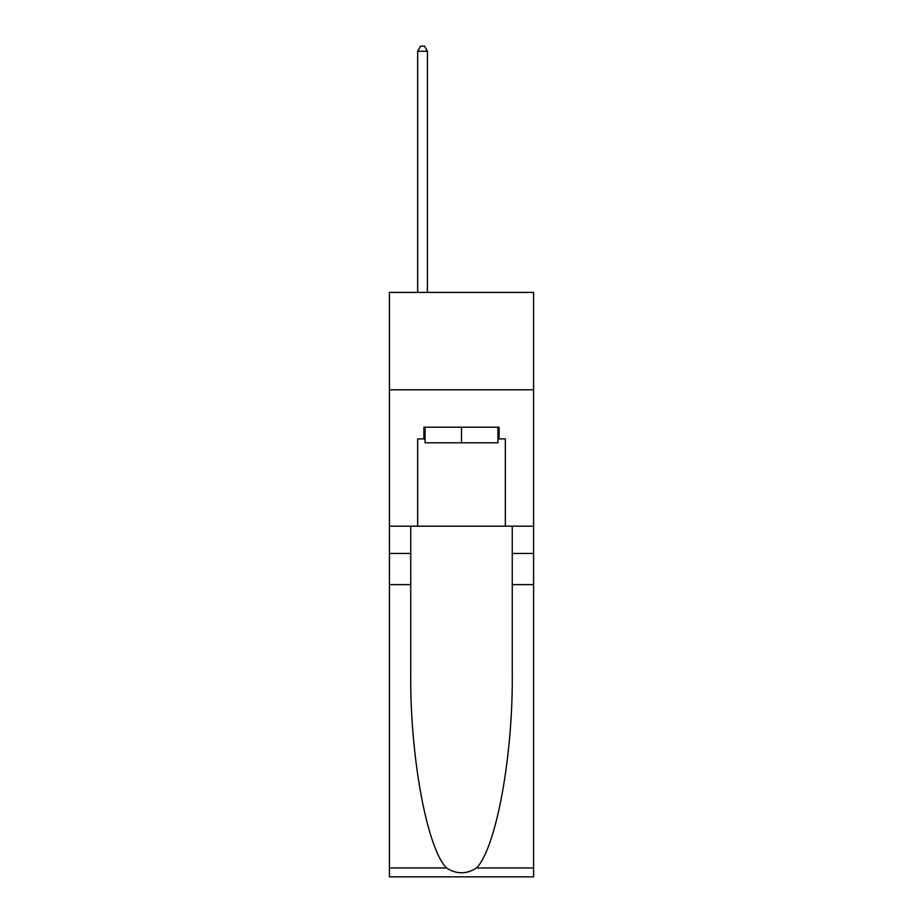 <?xml version="1.0" encoding="UTF-8"?>
<svg xmlns="http://www.w3.org/2000/svg" width="923" height="923" viewBox="0 0 923 923"><rect width="100%" height="100%" fill="white"/><g stroke="black" fill="none" stroke-linecap="round" stroke-linejoin="round"><path stroke-width="1.38" d="M533.586 389.806L533.586 292.395L389.414 292.395L389.414 389.806L533.586 389.806L533.586 526.179L505.331 526.179L505.331 438.898L499.101 438.898L499.101 427.211L423.899 427.211L423.899 438.898L425.065 438.898M497.935 427.211L497.935 442.798L425.065 442.798L425.065 427.211M461.5 427.211L461.5 442.798M476.568 867.966L533.586 867.966L533.586 876.85L389.414 876.85L389.414 584.628L410.747 584.628L410.747 671.506C409.708 754.541 426.564 847.314 446.432 867.966C456.47 874.369 466.519 874.369 476.568 867.966C496.436 847.314 513.292 754.541 512.253 671.506L512.253 526.179M512.253 584.628L533.586 584.628L533.586 526.179M389.414 584.628L389.414 389.806M410.747 526.179L410.747 584.628M533.586 867.966L533.586 584.628M389.414 526.179L417.669 526.179L417.669 438.898L423.899 438.898M417.669 526.179L505.331 526.179M497.935 438.898L499.101 438.898M427.407 292.395L427.407 51.215L417.669 51.215L417.669 292.395M417.669 51.215L420.588 46.15L424.488 46.15L427.407 51.215M512.253 553.454L533.586 553.454M410.747 553.454L389.414 553.454M389.414 867.966L446.432 867.966"/></g></svg>
